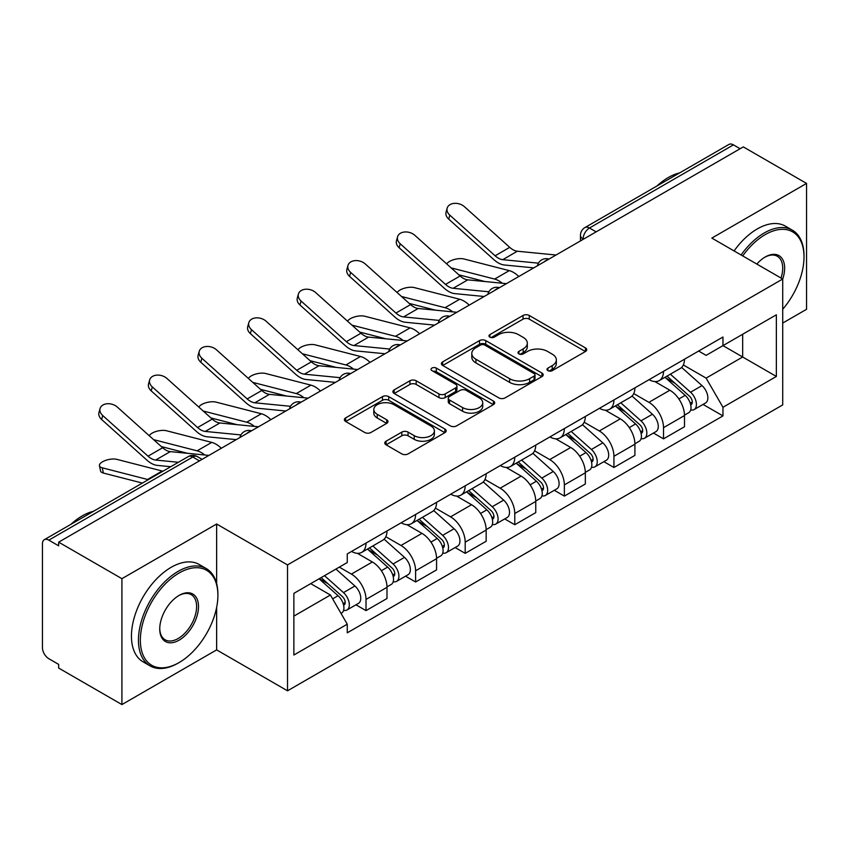 <?xml version="1.0" encoding="UTF-8"?>
<svg xmlns="http://www.w3.org/2000/svg" width="849" height="849" viewBox="0 0 849 849"><rect width="100%" height="100%" fill="white"/><g stroke="black" fill="none" stroke-linecap="round" stroke-linejoin="round"><path stroke-width="1.27" d="M547.913 370.642A3.088 1.783 0 0 0 552.285 370.642L585.428 351.507A4.415 2.547 0 0 0 586.723 349.703A4.415 2.547 0 0 0 585.428 347.899L529.277 315.478A4.415 2.547 0 0 0 523.037 315.478L489.884 334.612A3.088 1.783 0 0 0 488.982 335.875A3.088 1.783 0 0 0 489.884 337.138A3.088 1.783 0 0 0 494.256 337.138L498.543 334.665A14.115 8.15 0 0 1 518.506 334.665L523.186 337.361A14.115 8.15 0 0 1 527.325 343.123A14.115 8.15 0 0 1 523.186 348.886L518.898 351.369A3.088 1.783 0 0 0 517.996 352.632A3.088 1.783 0 0 0 518.898 353.884A3.088 1.783 0 0 0 523.271 353.884L527.558 351.412A14.115 8.15 0 0 1 547.52 351.412L552.2 354.118A14.115 8.15 0 0 1 556.339 359.88A14.115 8.15 0 0 1 552.2 365.643L547.913 368.116A3.088 1.783 0 0 0 547.011 369.379A3.088 1.783 0 0 0 547.913 370.642L547.913 368.116M386.072 441.204A4.415 2.547 0 0 0 384.777 443.008A4.415 2.547 0 0 0 386.072 444.802L401.821 453.907A4.415 2.547 0 0 0 408.061 453.907L444.876 432.65A4.415 2.547 0 0 0 446.171 430.846A4.415 2.547 0 0 0 444.876 429.042L388.725 396.621A4.415 2.547 0 0 0 382.485 396.621L345.67 417.878A4.415 2.547 0 0 0 344.376 419.682A4.415 2.547 0 0 0 345.67 421.475L364.699 432.47A4.415 2.547 0 0 0 370.939 432.47L386.698 423.375A4.415 2.547 0 0 0 387.982 421.571A4.415 2.547 0 0 0 386.698 419.767L377.253 414.323A11.801 6.813 0 0 1 373.804 409.505A11.801 6.813 0 0 1 381.084 403.211A11.801 6.813 0 0 1 393.947 404.686L430.921 426.028A11.801 6.813 0 0 1 434.38 430.846A11.801 6.813 0 0 1 427.089 437.139A11.801 6.813 0 0 1 414.227 435.664L408.061 432.109A4.415 2.547 0 0 0 401.821 432.109L386.072 441.204L386.072 444.802M287.514 564.925L216.633 524.003L121.916 578.678L58.655 542.161L743.299 146.898L806.55 183.416L711.833 238.091L782.714 279.013L287.514 564.925L287.514 690.81L782.714 404.909L782.714 279.013A27.423 15.834 -60 0 0 765.225 256.992L765.225 256.992A27.423 15.834 -60 0 1 765.225 256.992A27.423 15.834 -60 0 0 756.82 264.071M498.851 397.884A4.415 2.547 0 0 0 505.091 397.884L541.906 376.627A4.415 2.547 0 0 0 543.201 374.834A4.415 2.547 0 0 0 541.906 373.029L485.745 340.608A4.415 2.547 0 0 0 479.515 340.608L442.7 361.854A4.415 2.547 0 0 0 441.406 363.659A4.415 2.547 0 0 0 442.7 365.463L498.851 397.884M433.17 371.31A3.088 1.783 0 0 1 436.301 371.745L436.301 368.073L493.396 401.036A4.415 2.547 0 0 1 494.691 402.84A4.415 2.547 0 0 1 493.396 404.644L456.582 425.89A4.415 2.547 0 0 1 450.341 425.89L394.18 393.469L394.18 389.871A4.415 2.547 0 0 0 392.885 391.665A4.415 2.547 0 0 0 394.18 393.469M394.18 389.871L409.94 380.776A4.415 2.547 0 0 1 416.18 380.776L438.954 393.925A4.415 2.547 0 0 0 445.194 393.925L455.648 387.887A4.415 2.547 0 0 0 456.932 386.083A4.415 2.547 0 0 0 455.648 384.289L431.929 370.599A3.088 1.783 0 0 1 431.027 369.336A3.088 1.783 0 0 1 432.937 367.691A3.088 1.783 0 0 1 436.301 368.073M121.916 578.678L121.916 704.574L58.655 668.057L58.655 664.385L48.807 658.697A8.989 5.19 -120 0 1 42.45 647.681L42.45 543.816A8.989 5.19 -120 0 1 44.307 539.699L188.298 456.571A8.989 5.19 60 0 1 192.787 457.017L48.807 540.144A8.989 5.19 -120 0 0 44.307 539.699M782.714 323.066L806.55 309.301L806.55 183.416M121.916 704.574L216.633 649.888L287.514 690.81M58.655 542.161L58.655 545.833L48.807 540.144M596.136 231.862L589.461 227.999A8.989 5.19 60 0 0 584.972 227.553L728.951 144.426A8.989 5.19 60 0 1 733.44 144.871L589.461 227.999A8.989 5.19 120 0 0 583.104 239.015L583.104 239.376M740.116 148.724L733.44 144.871M663.515 371.321A20.673 11.939 60 0 1 659.238 380.607L680.219 368.498A20.673 11.939 -120 0 0 684.496 359.212M633.747 393.586L648.901 402.33A20.673 11.939 60 0 1 663.515 427.663L684.496 415.543A20.673 11.939 -120 0 0 669.872 390.222L654.866 381.551M684.496 415.543L684.496 426.739L663.515 438.848L653.465 433.043M659.238 380.607A20.673 11.939 60 0 1 649.061 379.673M663.515 427.663L663.515 438.848M613.933 399.953A20.673 11.939 60 0 1 609.656 409.229L630.627 397.12A20.673 11.939 -120 0 0 634.914 387.834M603.872 461.676L613.933 467.481L634.914 455.372L634.914 444.176A20.673 11.939 -120 0 0 620.29 418.854L605.273 410.184M609.656 409.229A20.673 11.939 60 0 1 599.479 408.295M584.165 422.218L599.32 430.963A20.673 11.939 60 0 1 613.933 456.284L613.933 467.481M564.352 428.575A20.673 11.939 60 0 1 560.075 437.861L581.045 425.742A20.673 11.939 -120 0 0 585.332 416.466M554.291 490.298L564.352 496.103L585.332 483.994L585.332 472.797A20.673 11.939 -120 0 0 570.708 447.476L555.692 438.806M560.075 437.861A20.673 11.939 60 0 1 549.887 436.927M534.583 450.84L549.727 459.585A20.673 11.939 60 0 1 564.352 484.917L564.352 496.103M514.77 457.208A20.673 11.939 60 0 1 510.482 466.483L531.463 454.374A20.673 11.939 -120 0 0 535.74 445.088M504.709 518.93L514.77 524.735L535.751 512.626L535.751 501.43A20.673 11.939 -120 0 0 521.127 476.109L506.11 467.438M510.482 466.483A20.673 11.939 60 0 1 500.305 465.549M484.991 479.473L500.146 488.217A20.673 11.939 60 0 1 514.77 513.539L514.77 524.735M465.188 485.83A20.673 11.939 60 0 1 460.901 495.116L481.882 482.996A20.673 11.939 -120 0 0 486.159 473.721M455.128 547.552L465.188 553.357L486.159 541.248L486.159 530.052A20.673 11.939 -120 0 0 471.545 504.731L456.529 496.06M460.901 495.116A20.673 11.939 60 0 1 450.723 494.182M435.41 508.095L450.564 516.839A20.673 11.939 60 0 1 465.188 542.171L465.188 553.357M415.596 514.462A20.673 11.939 60 0 1 411.319 523.737L432.3 511.629A20.673 11.939 -120 0 0 436.577 502.343M405.546 576.184L415.596 581.99L436.577 569.881L436.577 558.684A20.673 11.939 -120 0 0 421.953 533.363L406.947 524.693M411.319 523.737A20.673 11.939 60 0 1 401.142 522.804M385.828 536.727L400.983 545.472A20.673 11.939 60 0 1 415.596 570.793L415.596 581.99M366.015 543.084A20.673 11.939 60 0 1 361.738 552.37L382.708 540.251A20.673 11.939 -120 0 0 386.995 530.975M355.954 604.806L366.015 610.611L386.995 598.503L386.995 587.306A20.673 11.939 -120 0 0 372.371 561.985L357.355 553.315M361.738 552.37A20.673 11.939 60 0 1 351.56 551.436M339.313 567.121L351.39 574.094A20.673 11.939 60 0 1 366.015 599.426L366.015 610.611M698.642 351.04L706.113 355.36L776.357 314.799L742.663 334.251L742.663 357.005L706.113 378.113L683.328 364.964M293.871 616.119L330.42 595.022L347.262 624.195L293.871 655.025L293.871 593.366L347.262 562.537L347.262 553.909L722.955 337.011L722.955 345.628L776.357 376.457L722.955 407.287L706.113 378.113M776.357 314.799L776.357 376.457M347.262 624.195L347.262 632.823L722.955 415.914L722.955 407.287M216.633 524.003L216.633 583.507M216.633 607.491L216.633 649.888M330.42 595.022L310.713 583.634M703.046 404.421L722.955 415.914M549.144 371.077L552.2 369.315A14.115 8.15 0 0 0 556.339 363.552L556.339 359.88M527.325 343.123L527.325 346.795A14.115 8.15 0 0 1 523.186 352.558L520.129 354.33M585.375 351.539L529.277 319.15A4.415 2.547 0 0 0 523.037 319.15L491.115 337.573M541.853 376.659L485.745 344.28A4.415 2.547 0 0 0 479.515 344.28L442.753 365.494M534.106 376.086A3.088 1.783 0 0 0 535.008 374.834A3.088 1.783 0 0 0 534.106 373.571L484.811 345.108A3.088 1.783 0 0 0 480.449 345.108L475.918 347.719A14.115 8.15 0 0 0 471.789 353.481A14.115 8.15 0 0 0 475.918 359.244L509.612 378.696A14.115 8.15 0 0 0 529.585 378.696L534.106 376.086L534.106 379.758A3.088 1.783 0 0 0 535.008 378.495L535.008 374.834M471.789 353.481L471.789 357.153A14.115 8.15 0 0 0 475.918 362.916L475.918 359.244M534.106 379.758L529.585 382.368A14.115 8.15 0 0 1 509.612 382.368L475.918 362.916M394.244 393.501L409.94 384.438L409.94 380.776M456.932 386.083L456.932 389.755A4.415 2.547 0 0 1 455.648 391.559L445.194 397.587A4.415 2.547 0 0 1 438.954 397.587L416.18 384.438A4.415 2.547 0 0 0 409.94 384.438M436.301 371.745L493.333 404.676M462.588 407.562A11.801 6.813 0 0 0 475.451 409.048A11.801 6.813 0 0 0 482.731 402.744A11.801 6.813 0 0 0 479.271 397.926L466.25 390.413A4.415 2.547 0 0 0 460.009 390.413L449.556 396.441A4.415 2.547 0 0 0 448.272 398.245A4.415 2.547 0 0 0 449.556 400.049L462.588 407.562L462.588 411.234A11.801 6.813 0 0 0 475.451 412.71A11.801 6.813 0 0 0 482.731 406.416L482.731 402.744M448.272 398.245L448.272 401.917A4.415 2.547 0 0 0 449.556 403.721L449.556 400.049M462.588 411.234L449.556 403.721M434.38 430.846L434.38 434.518A11.801 6.813 0 0 1 427.089 440.811A11.801 6.813 0 0 1 414.227 439.336L408.061 435.781A4.415 2.547 0 0 0 401.821 435.781L386.125 444.844M373.804 409.505L373.804 413.176A11.801 6.813 0 0 0 377.253 417.995L377.253 414.323M386.635 423.407L377.253 417.995M444.823 432.682L388.725 400.293A4.415 2.547 0 0 0 382.485 400.293L345.723 421.518M518.792 276.509A22.477 12.979 -120 0 0 509.251 270.629L463.968 258.987A10.337 4.16 -11.9 0 0 453.96 259.592A10.337 4.16 -11.9 0 0 446.765 263.975M664.958 377.306L685.154 395.337A11.239 6.484 60 0 1 688.688 412.71L684.496 415.129M665.489 377.784L674.997 383.27M666.996 376.128L689.473 396.186A5.391 3.109 60 0 1 691.171 404.527A5.391 3.109 60 0 1 690.672 404.729M670.36 374.186L690.566 392.217A11.239 6.484 60 0 1 694.089 409.589A11.239 6.484 60 0 1 690.693 409.95M681.62 367.415L702.006 385.605A11.239 6.484 60 0 1 705.53 402.988L694.089 409.589M484.97 281.539L458.842 274.821M502.268 283.237A22.477 12.979 -120 0 0 494.627 279.066L451.116 267.881M556.021 255.018L517.37 251.219A16.63 9.604 60 0 1 509.718 247.346L464.435 206.7A10.337 7.344 15.6 0 0 454.257 203.367A10.337 7.344 15.6 0 0 447.168 208.143A10.337 7.344 15.6 0 0 449.811 215.147L448.707 219.106A10.337 7.344 -164.4 0 1 446.065 212.112L447.168 208.143M538.436 263.169L502.746 259.667A16.63 9.604 60 0 1 495.094 255.793L449.811 215.147M533.756 267.87L504.327 264.984A22.477 12.979 60 0 1 493.991 259.752L448.707 219.106M469.2 305.141A22.477 12.979 -120 0 0 459.67 299.251L414.376 287.609A10.337 4.16 -11.9 0 0 404.368 288.225A10.337 4.16 -11.9 0 0 397.183 292.608M615.366 405.928L635.572 423.959A11.239 6.484 60 0 1 639.106 441.331L634.914 443.762M615.907 406.406L625.416 411.903M617.403 404.75L639.891 424.818A5.391 3.109 60 0 1 641.579 433.16A5.391 3.109 60 0 1 641.091 433.351M620.778 402.808L640.974 420.839A11.239 6.484 60 0 1 644.508 438.222A11.239 6.484 60 0 1 641.112 438.583M632.038 396.048L652.425 414.238A11.239 6.484 60 0 1 655.948 431.61L644.508 438.222M435.388 310.161L409.26 303.443M452.687 311.859A22.477 12.979 -120 0 0 445.046 307.699L401.535 296.503M419.618 333.763A22.477 12.979 -120 0 0 410.078 327.884L364.794 316.242A10.337 4.16 -11.9 0 0 354.786 316.847A10.337 4.16 -11.9 0 0 347.602 321.23M565.784 434.561L585.99 452.591A11.239 6.484 60 0 1 589.514 469.964L585.322 472.384M566.325 435.038L575.834 440.525M567.822 433.383L590.31 453.44A5.391 3.109 60 0 1 591.997 461.782A5.391 3.109 60 0 1 591.509 461.983M571.186 431.441L591.392 449.471A11.239 6.484 60 0 1 594.926 466.844A11.239 6.484 60 0 1 591.53 467.205M582.456 424.67L602.832 442.86A11.239 6.484 60 0 1 606.366 460.243L594.926 466.844M385.807 338.793L359.679 332.076M403.105 340.491A22.477 12.979 -120 0 0 395.464 336.321L351.942 325.135M506.439 283.64L467.788 279.852A16.63 9.604 60 0 1 460.137 275.978L414.853 235.332A10.337 7.344 15.6 0 0 404.676 231.989A10.337 7.344 15.6 0 0 397.576 236.775A10.337 7.344 15.6 0 0 400.229 243.769L399.126 247.728A10.337 7.344 -164.4 0 1 396.472 240.734L397.576 236.775M488.854 291.791L453.164 288.289A16.63 9.604 60 0 1 445.513 284.415L400.229 243.769M484.163 296.503L454.746 293.616A22.477 12.979 60 0 1 444.409 288.373L399.126 247.728M456.847 312.273L418.196 308.474A16.63 9.604 60 0 1 410.555 304.6L365.261 263.954A10.337 7.344 15.6 0 0 355.094 260.622A10.337 7.344 15.6 0 0 347.994 265.397A10.337 7.344 15.6 0 0 350.648 272.402L349.544 276.36A10.337 7.344 -164.4 0 1 346.891 269.366L347.994 265.397M439.273 320.423L403.583 316.921A16.63 9.604 60 0 1 395.931 313.048L350.648 272.402M434.582 325.125L405.164 322.238A22.477 12.979 60 0 1 394.827 317.006L349.544 276.36M782.714 309.259A54.835 31.657 120 0 0 804.003 257.003A54.835 31.657 120 0 0 765.225 234.611A54.835 31.657 120 0 0 742.716 255.931M741.081 254.987A56.183 32.442 -60 0 1 764.28 232.955A56.183 32.442 -60 0 1 792.372 230.175A56.183 32.442 -60 0 1 804.003 255.899L804.003 257.003M781.027 278.048A26.075 15.049 120 0 0 777.313 256.26A26.075 15.049 120 0 0 764.747 257.279M656.935 186.005A56.183 32.442 -60 0 1 668.29 177.537A56.183 32.442 -60 0 1 679.646 172.899M734.088 250.943A56.183 32.442 -60 0 1 757.287 228.922A56.183 32.442 -60 0 1 785.378 226.142L792.372 230.175M179.128 572.99A54.835 31.657 120 0 0 140.35 640.157A54.835 31.657 120 0 0 179.128 662.549L178.173 663.101A56.183 32.442 -60 0 1 150.071 665.881A56.183 32.442 -60 0 1 141.465 620.852A56.183 32.442 -60 0 1 178.173 571.345A56.183 32.442 -60 0 1 206.265 568.565A56.183 32.442 -60 0 1 217.896 594.279L217.896 595.382A54.835 31.657 120 0 0 179.128 572.99M179.118 595.382L179.128 595.382A27.423 15.834 -60 0 1 198.507 606.579A27.423 15.834 -60 0 1 179.128 640.157A27.423 15.834 -60 0 1 159.739 628.96A27.423 15.834 -60 0 1 179.128 595.382L179.128 595.382M159.739 628.409A26.075 15.049 120 0 0 165.131 639.796A26.075 15.049 120 0 0 178.173 638.512A26.075 15.049 120 0 0 195.206 615.536A26.075 15.049 120 0 0 191.205 594.64A26.075 15.049 120 0 0 178.64 595.669M70.828 524.395A56.183 32.442 -60 0 1 82.183 515.927A56.183 32.442 -60 0 1 93.539 511.278M150.071 665.881L143.088 661.849A56.183 32.442 -60 0 1 134.471 616.82A56.183 32.442 -60 0 1 171.18 567.302A56.183 32.442 -60 0 1 199.271 564.521L206.265 568.565M178.173 663.101L179.128 662.549A54.835 31.657 120 0 0 217.896 595.382M370.037 362.396A22.477 12.979 -120 0 0 360.496 356.506L315.212 344.864A10.337 4.16 -11.9 0 0 305.205 345.479A10.337 4.16 -11.9 0 0 298.02 349.862M516.203 463.183L536.409 481.213A11.239 6.484 60 0 1 539.932 498.586L535.74 501.016M516.733 463.66L526.253 469.157M518.24 462.005L540.717 482.073A5.391 3.109 60 0 1 542.415 490.414A5.391 3.109 60 0 1 541.927 490.605M521.604 460.062L541.811 478.093A11.239 6.484 60 0 1 545.334 495.466A11.239 6.484 60 0 1 541.949 495.827M532.875 453.302L553.251 471.492A11.239 6.484 60 0 1 556.785 488.865L545.334 495.466M336.225 367.415L310.097 360.698M353.513 369.113A22.477 12.979 -120 0 0 345.883 364.953L302.361 353.757M320.455 391.018A22.477 12.979 -120 0 0 310.914 385.138L265.631 373.496A10.337 4.16 -11.9 0 0 255.623 374.101A10.337 4.16 -11.9 0 0 248.428 378.484M466.621 491.815L486.827 509.846A11.239 6.484 60 0 1 490.351 527.218L486.159 529.638M467.152 492.293L476.66 497.779M468.659 490.637L491.136 510.695A5.391 3.109 60 0 1 492.834 519.036A5.391 3.109 60 0 1 492.335 519.238M472.023 488.695L492.229 506.726A11.239 6.484 60 0 1 495.752 524.098A11.239 6.484 60 0 1 492.356 524.459M483.283 481.924L503.669 500.114A11.239 6.484 60 0 1 507.193 517.487L495.752 524.098M286.633 396.048L260.505 389.33M303.931 397.746A22.477 12.979 -120 0 0 296.29 393.575L252.779 382.39M270.863 419.65A22.477 12.979 -120 0 0 261.333 413.76L216.049 402.118A10.337 4.16 -11.9 0 0 206.042 402.734A10.337 4.16 -11.9 0 0 198.846 407.117M417.039 520.437L437.235 538.468A11.239 6.484 60 0 1 440.769 555.84L436.577 558.26M417.57 520.915L427.079 526.412M419.077 519.259L441.554 539.327A5.391 3.109 60 0 1 443.252 547.669A5.391 3.109 60 0 1 442.753 547.86M422.441 517.317L442.647 535.348A11.239 6.484 60 0 1 446.171 552.72A11.239 6.484 60 0 1 442.775 553.081M433.701 510.557L454.088 528.747A11.239 6.484 60 0 1 457.611 546.119L446.171 552.72M237.051 424.67L210.923 417.952M254.35 426.368A22.477 12.979 -120 0 0 246.709 422.208L203.198 411.012M407.265 340.895L368.615 337.106A16.63 9.604 60 0 1 360.963 333.233L315.679 292.587A10.337 7.344 15.6 0 0 305.513 289.244A10.337 7.344 15.6 0 0 298.413 294.03A10.337 7.344 15.6 0 0 301.066 301.024L299.952 304.982A10.337 7.344 -164.4 0 1 297.309 297.988L298.413 294.03M389.68 349.045L354.001 345.543A16.63 9.604 60 0 1 346.35 341.669L301.066 301.024M385 353.757L355.582 350.87A22.477 12.979 60 0 1 345.246 345.628L299.952 304.982M357.684 369.527L319.033 365.728A16.63 9.604 60 0 1 311.381 361.854L266.098 321.209A10.337 7.344 15.6 0 0 255.931 317.876A10.337 7.344 15.6 0 0 248.831 322.652A10.337 7.344 15.6 0 0 251.474 329.656L250.37 333.615A10.337 7.344 -164.4 0 1 247.728 326.621L248.831 322.652M340.099 377.678L304.409 374.176A16.63 9.604 60 0 1 296.757 370.302L251.474 329.656M335.419 382.379L306.001 379.492A22.477 12.979 60 0 1 295.654 374.26L250.37 333.615M308.102 398.149L269.451 394.361A16.63 9.604 60 0 1 261.8 390.487L216.516 349.841A10.337 7.344 15.6 0 0 206.339 346.498A10.337 7.344 15.6 0 0 199.25 351.284A10.337 7.344 15.6 0 0 201.892 358.278L200.788 362.236A10.337 7.344 -164.4 0 1 198.135 355.243L199.25 351.284M290.517 406.3L254.827 402.797A16.63 9.604 60 0 1 247.176 398.924L201.892 358.278M285.837 411.012L256.409 408.125A22.477 12.979 60 0 1 246.072 402.882L200.788 362.236M221.281 448.272A22.477 12.979 -120 0 0 211.751 442.393L166.457 430.74A10.337 4.16 -11.9 0 0 156.449 431.356A10.337 4.16 -11.9 0 0 149.265 435.739M367.447 549.07L387.653 567.09A11.239 6.484 60 0 1 391.187 584.473L386.985 586.892M367.988 549.547L377.497 555.034M369.485 547.892L391.973 567.949A5.391 3.109 60 0 1 393.66 576.291A5.391 3.109 60 0 1 393.172 576.482M372.849 545.949L393.055 563.98A11.239 6.484 60 0 1 396.589 581.353A11.239 6.484 60 0 1 393.193 581.714M384.119 539.179L404.506 557.369A11.239 6.484 60 0 1 408.029 574.741L396.589 581.353M187.47 453.302L161.342 446.585M204.768 455A22.477 12.979 -120 0 0 197.127 450.83L153.605 439.644M258.521 426.782L219.87 422.982A16.63 9.604 60 0 1 212.218 419.109L166.935 378.463A10.337 7.344 15.6 0 0 156.757 375.131A10.337 7.344 15.6 0 0 149.657 379.906A10.337 7.344 15.6 0 0 152.311 386.911L151.207 390.869A10.337 7.344 -164.4 0 1 148.554 383.865L149.657 379.906M240.936 434.932L205.246 431.43A16.63 9.604 60 0 1 197.594 427.556L152.311 386.911M236.245 439.633L206.827 436.747A22.477 12.979 60 0 1 196.49 431.515L151.207 390.869M103.366 473.052A10.337 4.16 168.1 0 1 100.553 470.962L99.45 465.73A10.337 4.16 -11.9 0 0 102.262 467.81L103.366 473.052L142.377 483.081M162.912 471.227A22.477 12.979 -120 0 0 162.159 471.015L116.875 459.373A10.337 4.16 -11.9 0 0 105.372 460.476A10.337 4.16 -11.9 0 0 99.45 465.73M319.097 578.795L338.072 595.722A11.239 6.484 60 0 1 341.595 613.095L341.043 613.424M319.288 578.689L327.916 583.656M321.145 577.617L342.391 596.582A5.391 3.109 60 0 1 344.078 604.923A5.391 3.109 60 0 1 343.59 605.114M324.509 575.675L343.474 592.602A11.239 6.484 60 0 1 346.997 609.975A11.239 6.484 60 0 1 343.612 610.335M335.949 569.074L354.914 586.001A11.239 6.484 60 0 1 358.448 603.374L346.997 609.975M148.288 479.674A22.477 12.979 -120 0 0 147.546 479.462L102.262 467.81M208.928 455.404L170.278 451.615A16.63 9.604 60 0 1 162.637 447.741L117.342 407.096A10.337 7.344 15.6 0 0 107.176 403.753A10.337 7.344 15.6 0 0 100.076 408.539A10.337 7.344 15.6 0 0 102.729 415.532L101.625 419.491A10.337 7.344 -164.4 0 1 98.972 412.497L100.076 408.539M178.407 462.281L155.664 460.052A16.63 9.604 60 0 1 148.013 456.178L102.729 415.532M170.755 466.706L157.245 465.379A22.477 12.979 60 0 1 146.909 460.137L101.625 419.491M583.422 239.195L583.104 239.015A8.989 5.19 0 0 1 580.472 235.343L580.472 240.904M415.596 570.793L436.577 558.684M465.188 542.171L486.159 530.052M514.77 513.539L535.751 501.43M564.352 484.917L585.332 472.797M613.933 456.284L634.914 444.176M366.015 599.426L386.995 587.306M351.39 574.094L372.371 561.985M400.983 545.472L421.953 533.363M450.564 516.839L471.545 504.731M500.146 488.217L521.127 476.109M549.727 459.585L570.708 447.476M599.32 430.963L620.29 418.854M648.901 402.33L669.872 390.222M548.221 259.518A8.989 5.19 120 0 0 544.251 261.81M498.639 288.151A8.989 5.19 120 0 0 494.67 290.443M449.047 316.773A8.989 5.19 120 0 0 445.078 319.065M399.465 345.405A8.989 5.19 120 0 0 395.496 347.697M349.884 374.027A8.989 5.19 120 0 0 345.914 376.319M300.302 402.659A8.989 5.19 120 0 0 296.333 404.952M250.72 431.281A8.989 5.19 120 0 0 246.751 433.574M199.462 460.869L192.787 457.017A8.989 5.19 120 0 1 197.286 456.571A8.989 8.989 0 0 0 188.298 456.571M552.2 369.315L552.2 365.643M518.898 353.884L518.898 351.369M523.186 352.558L523.186 348.886M489.884 337.138L489.884 334.612M523.037 319.15L523.037 315.478M529.277 319.15L529.277 315.478M585.428 351.507L585.428 347.899M442.7 365.463L442.7 361.854M479.515 344.28L479.515 340.608M485.745 344.28L485.745 340.608M541.906 376.627L541.906 373.029M509.612 382.368L509.612 378.696M529.585 382.368L529.585 378.696M416.18 384.438L416.18 380.776M438.954 397.587L438.954 393.925M445.194 397.587L445.194 393.925M455.648 391.559L455.648 387.887M493.396 404.644L493.396 401.036M401.821 435.781L401.821 432.109M408.061 435.781L408.061 432.109M414.227 439.336L414.227 435.664M386.698 423.375L386.698 419.767M345.67 421.475L345.67 417.878M382.485 400.293L382.485 396.621M388.725 400.293L388.725 396.621M444.876 432.65L444.876 429.042M685.154 395.337L678.86 398.966M692.285 402.065L690.258 403.233M702.006 385.605L690.566 392.217M509.251 270.629L494.627 279.066M502.746 259.667L517.37 251.219M495.094 255.793L509.718 247.346M635.572 423.959L629.279 427.599M642.704 430.687L640.677 431.854M652.425 414.238L640.974 420.839M459.67 299.251L445.046 307.699M585.99 452.591L579.687 456.221M593.122 459.309L591.095 460.487M602.832 442.86L591.392 449.471M410.078 327.884L395.464 336.321M453.164 288.289L467.788 279.852M445.513 284.415L460.137 275.978M403.583 316.921L418.196 308.474M395.931 313.048L410.555 304.6M536.409 481.213L530.105 484.853M543.53 487.942L541.503 489.109M553.251 471.492L541.811 478.093M360.496 356.506L345.883 364.953M486.827 509.846L480.523 513.475M493.948 516.563L491.921 517.741M503.669 500.114L492.229 506.726M310.914 385.138L296.29 393.575M437.235 538.468L430.942 542.108M444.367 545.196L442.34 546.363M454.088 528.747L442.647 535.348M261.333 413.76L246.709 422.208M354.001 345.543L368.615 337.106M346.35 341.669L360.963 333.233M304.409 374.176L319.033 365.728M296.757 370.302L311.381 361.854M254.827 402.797L269.451 394.361M247.176 398.924L261.8 390.487M387.653 567.09L381.36 570.73M394.785 573.818L392.758 574.996M404.506 557.369L393.055 563.98M211.751 442.393L197.127 450.83M205.246 431.43L219.87 422.982M197.594 427.556L212.218 419.109M338.072 595.722L332.638 598.863M345.193 602.45L343.176 603.618M354.914 586.001L343.474 592.602M162.159 471.015L147.546 479.462M155.664 460.052L170.278 451.615M148.013 456.178L162.637 447.741M548.985 259.083A8.989 8.989 0 0 0 537.449 265.737M499.403 287.705A8.989 8.989 0 0 0 487.867 294.37M449.811 316.337A8.989 8.989 0 0 0 438.275 322.991M400.229 344.959A8.989 8.989 0 0 0 388.693 351.624M350.648 373.592A8.989 8.989 0 0 0 339.112 380.246M301.066 402.214A8.989 8.989 0 0 0 289.53 408.878M251.484 430.846A8.989 8.989 0 0 0 239.949 437.5M202.094 459.351L197.286 456.571M584.972 227.553A8.989 8.989 0 0 0 580.472 235.343"/></g></svg>
